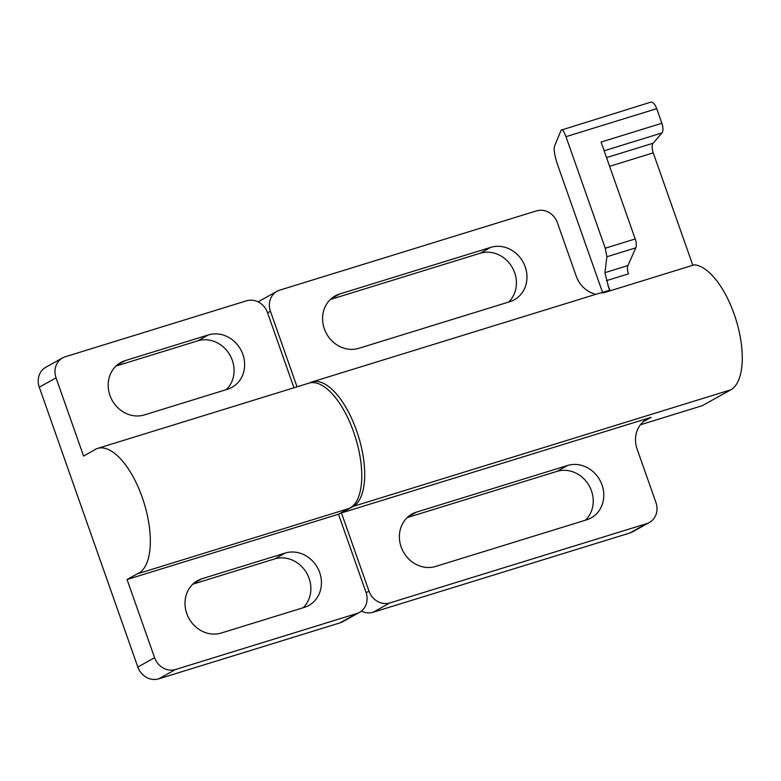 <?xml version="1.0" encoding="UTF-8"?>
<svg xmlns="http://www.w3.org/2000/svg" width="781" height="781" viewBox="0 0 781 781"><rect width="100%" height="100%" fill="white"/><g stroke="black" fill="none" stroke-linecap="round" stroke-linejoin="round"><path stroke-width="1.17" d="M508.626 302.071A28.897 25.968 60.9 0 0 514.65 272.715A28.897 25.968 60.9 0 0 480.169 253.239L330.373 299.484M509.856 301.691A28.897 25.968 60.9 0 0 514.347 299.777A28.897 25.968 60.9 0 0 525.213 266.838A28.897 25.968 60.9 0 0 490.732 247.362L339.706 293.988A28.897 25.968 60.9 0 0 335.215 295.901A28.897 25.968 60.9 0 0 325.355 331.359A28.897 25.968 60.9 0 0 358.83 348.316L509.856 301.691M585.438 520.195A28.897 25.968 60.9 0 0 591.461 490.839A28.897 25.968 60.9 0 0 556.98 471.363L407.184 517.608M586.677 519.814A28.897 25.968 60.9 0 0 591.158 517.901A28.897 25.968 60.9 0 0 602.024 484.962A28.897 25.968 60.9 0 0 567.543 465.486L416.517 512.111A28.897 25.968 60.9 0 0 412.036 514.025A28.897 25.968 60.9 0 0 402.166 549.482A28.897 25.968 60.9 0 0 435.652 566.44L586.677 519.814M309.676 382.954L309.706 382.934A65.672 28.272 72.8 0 1 312.078 381.919L598.646 293.451A65.672 28.272 72.8 0 1 600.667 293.012L609.619 290.19L607.891 285.27L610.02 290.239L601.634 292.826A65.672 28.272 -107.2 0 1 603.635 292.807L694.25 264.837A65.672 28.272 72.8 0 1 736.698 322.006A65.672 28.272 72.8 0 1 730.752 389.836L702.256 405.7L640.381 424.796M608.096 285.27L604.933 272.657L606.886 256.754L605.255 248.221L565.971 136.675C563.833 131.179 562.232 129.002 561.148 130.144L554.549 146.037C553.602 149.571 554.588 155.722 557.497 164.479L602.551 292.426M692.825 265.276L653.228 152.861A8.757 3.768 -107.2 0 1 653.15 143.216L661.946 132.936A8.757 3.768 72.8 0 0 661.868 123.281L656.714 108.657A8.757 3.768 72.8 0 0 650.778 102.155L561.148 130.144M610.02 290.239A65.672 28.272 -107.2 0 0 609.424 290.307M312.078 381.919A65.672 28.272 72.8 0 1 357.552 433.484A65.672 28.272 72.8 0 1 353.188 506.4L341.453 512.932L368.993 591.129A17.514 15.737 60.9 0 0 389.885 602.922L646.639 523.66A17.514 15.737 60.9 0 0 649.353 522.499A17.514 15.737 60.9 0 0 655.942 502.534L637.101 449.036A26.271 23.615 -119.1 0 1 646.98 419.085A26.271 23.615 -119.1 0 1 651.061 417.347L341.453 512.932M661.868 123.281L601.077 142.054L635.207 238.966A8.757 3.768 72.8 0 1 635.763 247.841L627.924 265.56A8.2 3.534 -107.2 0 0 628.451 273.867L606.466 280.652M595.952 294.281A26.271 23.615 -119.1 0 1 576.232 276.181L557.39 222.683A17.514 15.737 60.9 0 0 536.488 210.88L279.744 290.141A17.514 15.737 60.9 0 0 277.021 291.303A17.514 15.737 60.9 0 0 270.431 311.268L297.044 386.829M361.408 611.084A17.514 15.737 60.9 0 0 373.123 612.255L629.867 532.993A17.514 15.737 60.9 0 0 632.59 531.832L649.353 522.499M277.021 291.303L260.258 300.626A17.514 15.737 60.9 0 0 258.296 301.954M488.389 492.538A29.99 26.954 60.9 0 0 487.676 492.557M411.577 274.414A29.99 26.954 60.9 0 0 410.865 274.434M303.087 607.764A28.897 25.968 60.9 0 0 309.11 578.409A28.897 25.968 60.9 0 0 274.629 558.932L192.79 584.198M304.317 607.384A28.897 25.968 60.9 0 0 308.798 605.47A28.897 25.968 60.9 0 0 319.673 572.532A28.897 25.968 60.9 0 0 285.192 553.055L202.123 578.701A28.897 25.968 60.9 0 0 197.642 580.615A28.897 25.968 60.9 0 0 187.772 616.072A28.897 25.968 60.9 0 0 221.257 633.03L304.317 607.384M226.275 389.641A28.897 25.968 60.9 0 0 232.299 360.285A28.897 25.968 60.9 0 0 197.808 340.809L115.978 366.074M227.505 389.26A28.897 25.968 60.9 0 0 231.986 387.347A28.897 25.968 60.9 0 0 242.862 354.408A28.897 25.968 60.9 0 0 208.371 334.932L125.311 360.578A28.897 25.968 60.9 0 0 120.821 362.491A28.897 25.968 60.9 0 0 110.961 397.949A28.897 25.968 60.9 0 0 144.436 414.906L227.505 389.26M293.959 387.786L267.483 312.585A17.514 15.737 60.9 0 0 246.581 300.783L65.35 356.732A17.514 15.737 60.9 0 0 62.626 357.893A17.514 15.737 60.9 0 0 56.047 377.858L83.577 456.055L93.642 450.452A65.809 28.331 72.8 0 1 97.586 448.401A65.809 28.331 72.8 0 1 143.811 502.105A65.809 28.331 72.8 0 1 137.114 573.918L127.059 579.522L154.599 657.709A17.514 15.737 60.9 0 0 175.5 669.512L356.732 613.563A17.514 15.737 60.9 0 0 359.445 612.402A17.514 15.737 60.9 0 0 366.035 592.437L338.495 514.24L127.059 579.522M97.586 448.401L309.032 383.129A65.809 28.331 72.8 0 1 355.248 436.833A65.809 28.331 72.8 0 1 348.551 508.646L338.495 514.24M62.626 357.893L45.864 367.216A17.514 15.737 60.9 0 0 39.275 387.181L137.827 667.042A17.514 15.737 60.9 0 0 158.728 678.845L339.96 622.896A17.514 15.737 60.9 0 0 342.683 621.735L359.445 612.402M159.431 352.661A29.99 26.954 60.9 0 0 158.709 352.68M236.243 570.784A29.99 26.954 60.9 0 0 235.52 570.804M348.551 508.646L137.114 573.918M730.752 389.836L353.188 506.4M653.228 152.861L609.619 166.324M635.207 238.966L605.255 248.221M656.714 108.657L565.971 136.675M635.763 247.841L606.886 256.754M627.924 265.56L604.933 272.657M270.431 311.268L267.58 312.859M368.993 591.129L366.133 592.72M651.061 417.347L643.359 421.633M646.639 523.66L629.867 532.993M389.885 602.922L373.123 612.255M567.543 465.486L556.98 471.363M416.517 512.111L408.043 516.827M490.732 247.362L480.169 253.239M339.706 293.988L331.232 298.703M653.15 143.216L606.554 157.596M661.946 132.936L604.152 150.772M356.732 613.563L339.96 622.896M56.047 377.858L39.275 387.181M154.599 657.709L137.827 667.042M175.5 669.512L158.728 678.845M208.371 334.932L197.808 340.809M125.311 360.578L116.838 365.293M285.192 553.055L274.629 558.932M202.123 578.701L193.649 583.417"/></g></svg>

